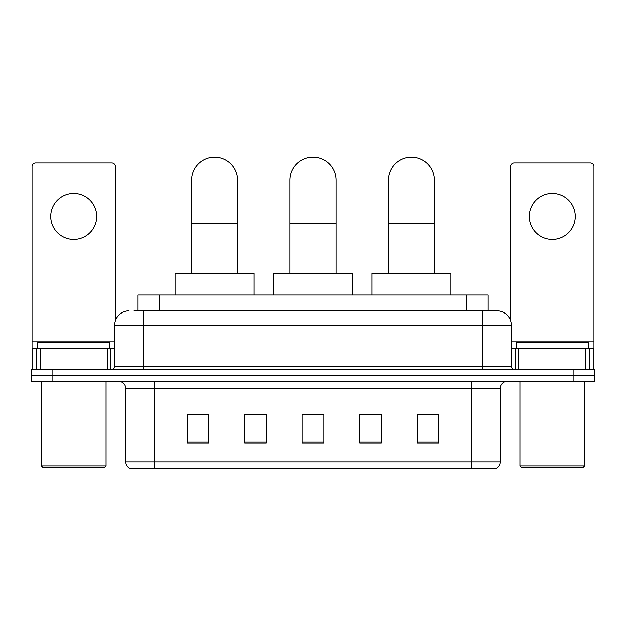 <?xml version="1.0" encoding="UTF-8"?>
<svg xmlns="http://www.w3.org/2000/svg" width="626" height="626" viewBox="0 0 626 626"><rect width="100%" height="100%" fill="white"/><g stroke="black" fill="none" stroke-linecap="round" stroke-linejoin="round"><path stroke-width="0.94" d="M252.435 414.545L244.735 414.396L244.735 443.145L266.293 443.145L266.293 414.396L244.735 414.396L266.293 414.545M138.025 310.84L138.025 295.034L487.975 295.034L487.975 310.84M134.394 310.84L491.934 310.84M134.066 310.84L143.409 310.84L143.409 325.215L114.66 325.215L114.66 366.179A3.592 3.592 0 0 1 111.068 369.77M129.034 310.84A14.375 14.375 0 0 0 114.66 325.215M496.966 310.84A14.375 14.375 0 0 1 511.34 325.215L482.591 325.215L482.591 310.84L496.747 310.84M511.34 325.215L511.34 366.179C511.552 368.362 512.749 369.559 514.932 369.77M52.858 369.77L31.3 369.77L31.3 375.522L52.858 375.522L31.3 375.522L31.3 381.265L52.858 381.265L52.858 375.522L573.142 375.522L52.858 375.522L52.858 369.77L573.142 369.77L573.142 375.522L594.7 375.522L573.142 375.522L573.142 381.265L52.858 381.265M573.142 381.265L594.7 381.265L594.7 369.77L573.142 369.77M500.197 462.043C500.002 465.486 498.28 467.786 495.025 468.944L471.456 468.944L471.456 462.043L500.197 462.043L500.197 388.456A7.183 7.183 0 0 1 507.389 381.265M471.456 468.944L130.975 468.944A7.183 7.183 0 0 1 125.803 462.043L125.803 388.456C125.372 384.09 122.978 381.696 118.611 381.265M438.756 443.145L438.756 414.396L417.198 414.396L417.198 443.145L438.756 443.145M381.265 443.145L381.265 414.396L359.707 414.396L359.707 443.145L381.265 443.145M208.802 443.145L208.802 414.396L187.244 414.396L187.244 443.145L208.802 443.145M323.783 443.145L323.783 414.396L302.217 414.396L302.217 443.145L323.783 443.145M125.803 462.043L154.544 462.043L154.544 468.944L144.825 468.944M458.529 468.944L167.471 468.944M417.198 414.545L437.324 414.545M188.676 414.545L208.802 414.545M359.707 414.545L373.565 414.545M323.783 414.545L302.217 414.545M73.696 193.418A22.998 22.998 0 0 0 50.706 216.416A22.998 22.998 0 0 0 73.696 239.414A22.998 22.998 0 0 0 96.694 216.416A22.998 22.998 0 0 0 73.696 193.418M107.296 369.77L107.296 348.212L40.103 348.212L40.103 369.77M115.38 320.731L115.38 166.399A3.592 3.592 0 0 0 111.788 162.807L35.612 162.807A3.592 3.592 0 0 0 32.02 166.399L32.02 348.212L40.103 348.212M107.296 348.212L114.66 348.212M32.02 369.77L32.02 348.212M104.597 467.505L42.795 467.505L41.363 466.065L106.037 466.065L104.597 467.505M41.363 381.265L41.363 466.065M106.037 381.265L106.037 466.065M109.628 348.212L109.628 342.461L37.771 342.461L37.771 348.212M290.002 273.476L290.002 180.053A22.998 22.998 0 0 1 313 157.056A22.998 22.998 0 0 1 335.998 180.053A22.998 22.998 0 0 0 313 157.056M335.998 273.476L335.998 180.053M352.524 295.034L352.524 273.476L273.476 273.476L273.476 295.034M191.556 273.476L191.556 180.053A22.998 22.998 0 0 1 214.546 157.056A22.998 22.998 0 0 1 237.544 180.053A22.998 22.998 0 0 0 214.546 157.056M237.544 273.476L237.544 180.053M254.07 295.034L254.07 273.476L175.022 273.476L175.022 295.034M388.456 273.476L388.456 180.053A22.998 22.998 0 0 1 411.454 157.056A22.998 22.998 0 0 1 434.444 180.053A22.998 22.998 0 0 0 411.454 157.056M434.444 273.476L434.444 180.053M450.978 295.034L450.978 273.476L371.93 273.476L371.93 295.034M552.304 193.418A22.998 22.998 0 0 0 529.306 216.416A22.998 22.998 0 0 0 552.304 239.414A22.998 22.998 0 0 0 575.294 216.416A22.998 22.998 0 0 0 552.304 193.418M585.897 369.77L585.897 348.212L518.704 348.212L518.704 369.77M593.98 369.77L593.98 348.212L593.98 369.77M585.897 348.212L593.98 348.212L593.98 166.399A3.592 3.592 0 0 0 590.388 162.807L514.212 162.807A3.592 3.592 0 0 0 510.62 166.399L510.62 320.731M511.34 348.212L518.704 348.212M583.205 467.505L521.403 467.505L519.963 466.065L584.637 466.065L583.205 467.505M519.963 381.265L519.963 466.065M584.637 381.265L584.637 466.065M588.229 348.212L588.229 342.461L516.372 342.461L516.372 348.212M159.583 310.84L159.583 295.034M466.417 310.84L466.417 295.034M143.409 369.77L143.409 366.179L511.34 366.179M114.66 366.179L143.409 366.179L143.409 325.215L482.591 325.215L482.591 369.77M471.456 381.265L471.456 388.456L125.803 388.456M500.197 388.456L471.456 388.456L471.456 462.043L154.544 462.043L154.544 381.265M323.783 442.144L302.217 442.144M266.293 442.144L244.735 442.144M208.802 442.144L187.244 442.144M381.265 442.144L359.707 442.144M438.756 442.144L417.198 442.144M114.66 341.029L32.02 341.029M110.833 348.212L110.833 369.77M32.075 348.212L32.075 369.77M36.566 369.77L36.566 348.212M290.002 223.169L335.998 223.169M191.556 223.169L237.544 223.169M388.456 223.169L434.444 223.169M593.98 341.029L511.34 341.029M593.925 369.77L593.925 348.212M589.434 348.212L589.434 369.77M515.167 369.77L515.167 348.212"/></g></svg>
